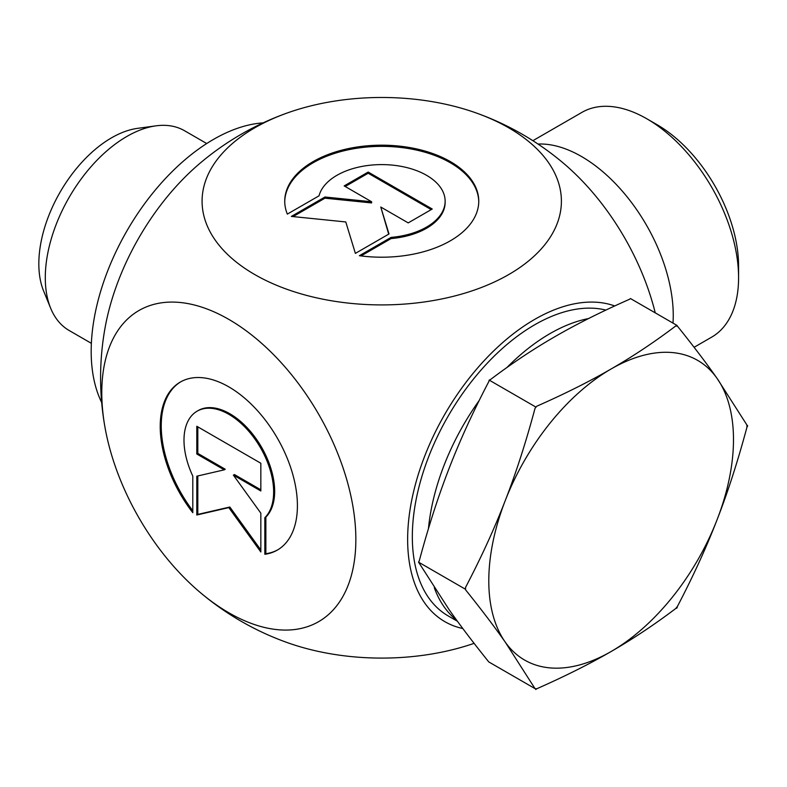 <?xml version="1.0" encoding="UTF-8"?>
<svg xmlns="http://www.w3.org/2000/svg" width="787" height="787" viewBox="0 0 787 787"><rect width="100%" height="100%" fill="white"/><g stroke="black" fill="none" stroke-linecap="round" stroke-linejoin="round"><path stroke-width="1.18" d="M287.344 214.103A97.008 56.005 180 0 1 284.737 201.197A97.008 56.005 180 0 1 381.744 145.182A97.008 56.005 180 0 1 478.762 201.197A97.008 56.005 180 0 1 359.384 255.696L391.09 237.399A63.393 36.596 0 0 0 445.137 201.197A63.393 36.596 0 0 0 386.427 164.699A63.393 36.596 0 0 0 319.05 195.806L287.344 214.103M478.752 201.787A97.008 56.005 0 0 0 381.744 146.362A97.008 56.005 0 0 0 284.737 201.787M445.137 201.197L445.137 202.367A63.393 36.596 180 0 1 391.09 238.569L361.046 255.913M391.09 237.399L391.09 238.569M368.188 172.048L432.23 209.017L408.217 222.888L380.78 207.04L389.004 233.975L355.38 253.384L345.788 221.954L291.347 216.415L324.962 197.006L371.612 201.757L344.175 185.909L368.188 172.048L368.188 173.229L345.198 186.499M371.612 201.757L371.612 202.928L324.962 198.186L293.079 216.592M324.962 197.006L324.962 198.186M388.699 234.152L380.78 207.04M431.207 209.608L368.188 173.229M264.835 554.284L264.835 517.679A63.393 36.596 -120 0 0 258.087 443.77A63.393 36.596 -120 0 0 197.124 411.178A63.393 36.596 -120 0 0 192.795 476.086L192.795 512.691A97.008 56.015 60 0 1 180.312 382.059A97.008 56.015 60 0 1 277.319 438.074A97.008 56.015 60 0 1 277.319 550.093A97.008 56.015 60 0 1 264.835 554.284L265.858 553.694A97.008 56.015 -120 0 0 277.831 549.798M180.823 381.774A97.008 56.015 -120 0 0 192.795 510.773M197.124 411.178L198.137 410.588A63.393 36.596 60 0 1 259.1 443.179A63.393 36.596 60 0 1 265.858 517.089L265.858 553.694M264.835 517.679L265.858 517.089M197.812 426.859L197.812 453.41L225.249 469.249L224.236 469.839L196.799 454.001L196.799 426.279L260.831 463.248L260.831 490.97L233.395 475.132L260.831 513.154L260.831 551.972L228.82 507.605L196.799 515.003L196.799 476.184L224.236 469.839M196.799 454.001L197.812 453.41M197.812 475.948L197.812 514.413L229.834 507.015L260.831 549.975M196.799 515.003L197.812 514.413M228.82 507.605L229.834 507.015M233.395 475.132L234.418 474.541L260.831 489.799M738.58 277.722L738.58 265.947A115.345 66.6 -120 0 0 657.027 124.671L646.825 118.788A129.766 74.922 60 0 1 738.58 277.722A129.766 74.922 60 0 1 711.704 337.121L694.095 347.293M532.868 140.696L581.947 112.364A129.766 74.922 60 0 1 646.825 118.788M538.023 144.051A129.766 74.922 60 0 1 673.249 315.439A129.766 74.922 60 0 1 673.003 323.103M563.895 163.598A179.652 103.727 60 0 1 655.237 312.842M474.099 643.343A179.652 103.717 180 0 1 287.471 642.664A281.156 281.156 0 0 1 199.564 591.932M614.716 305.956A179.652 103.727 120 0 0 534.678 319.394A179.652 103.727 120 0 0 413.342 492.692A179.652 103.727 120 0 0 462.805 628.528M254.713 127.848A179.652 103.717 0 0 0 254.713 274.535A179.652 103.717 0 0 0 508.776 274.535A179.652 103.717 0 0 0 476.027 112.905A179.652 103.717 0 0 0 287.471 112.905A179.652 103.717 0 0 0 254.713 127.848M228.82 612.768A179.652 103.727 -120 0 0 355.468 527.821A179.652 103.727 -120 0 0 209.165 309.812A179.652 103.727 -120 0 0 105.212 428.581A179.652 103.727 -120 0 0 199.603 591.962A179.652 103.727 -120 0 0 228.82 612.768M105.212 428.571A281.156 281.156 0 0 1 105.212 326.989A179.652 103.727 -60 0 1 199.475 163.716A281.156 281.156 0 0 1 287.471 112.905M155.964 125.841L137.518 128.36A102.861 59.389 120 0 0 111.567 137.814A102.861 59.389 120 0 0 43.619 290.993L50.663 308.229A115.345 66.6 -60 0 1 126.864 136.446A115.345 66.6 -60 0 1 155.964 125.841A115.345 66.6 -60 0 1 184.532 130.731L206.715 143.539M91.371 343.329L69.187 330.52A115.345 66.6 -60 0 1 50.663 308.229M677.017 325.425L677.44 326.152A198.973 114.882 120 0 0 675.699 326.005L677.017 325.425L630.466 298.548L629.462 299.306C601.347 311.711 576.546 324.136 555.071 336.58C533.527 348.975 512.003 363.299 490.508 379.531L489.199 380.111L488.766 381.685C473.056 411.749 459.834 440.651 449.111 468.383C438.329 496.085 428.384 526.877 419.294 560.757L418.556 562.164L449.111 609.659C459.834 624.937 473.056 642.359 488.766 661.916L535.012 688.615A198.973 114.882 120 0 0 536.744 688.773L535.74 689.53M746.922 427.311A198.973 114.882 120 0 0 746.922 425L747.65 425.915L746.922 427.311C737.822 461.202 727.886 491.993 717.095 519.686C706.372 547.427 693.16 576.33 677.44 606.384L677.017 607.967L675.699 608.548C654.204 624.78 632.689 639.093 611.145 651.498C589.67 663.933 564.869 676.358 536.744 688.773M675.699 608.548A198.973 114.882 120 0 0 677.44 606.384M465.53 587.456A198.973 114.882 120 0 0 465.53 589.768L465.53 587.456C481.25 557.403 494.472 528.5 505.185 500.758A173.022 99.89 120 0 0 505.185 642.035C494.472 626.747 481.25 609.335 465.53 589.768M536.744 406.23A198.973 114.882 120 0 0 535.012 408.384L536.744 406.23C564.869 393.815 589.67 381.39 611.145 368.955A173.022 99.89 120 0 0 505.185 500.758C515.977 473.056 525.923 442.264 535.012 408.384M535.012 688.615L505.185 642.035A173.022 99.89 120 0 0 611.145 651.498A173.022 99.89 120 0 0 717.095 519.686A173.022 99.89 120 0 0 717.095 378.419L746.922 425M677.44 326.152C693.16 345.719 706.372 363.132 717.095 378.419A173.022 99.89 120 0 0 611.145 368.955C632.689 356.55 654.204 342.237 675.699 326.005M456.578 620.087A173.022 99.89 -60 0 1 434.257 587.594A173.022 99.89 120 0 0 456.578 620.087M428.453 528.618A173.022 99.89 -60 0 1 479.135 400.613A173.022 99.89 120 0 0 428.453 528.618M506.946 367.499A173.022 99.89 -60 0 1 588.489 318.578A173.022 99.89 120 0 0 506.946 367.499M535.74 406.987L489.199 380.111M465.107 589.04L418.556 562.164M605.882 310.088A173.022 99.89 120 0 0 476.017 375.96A173.022 99.89 120 0 0 412.486 543.738A173.022 99.89 120 0 0 448.167 615.916L457.454 621.277M101.671 402.482A173.022 99.89 -60 0 1 127.012 230.719A173.022 99.89 -60 0 1 263.104 122.88M563.925 163.627A281.156 281.156 0 0 0 476.027 112.905"/></g></svg>
